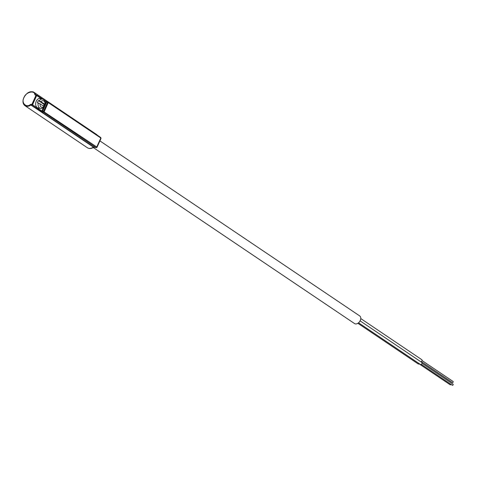 <?xml version="1.0" encoding="UTF-8"?>
<svg xmlns="http://www.w3.org/2000/svg" width="477" height="477" viewBox="0 0 477 477"><rect width="100%" height="100%" fill="white"/><g stroke="black" fill="none" stroke-linecap="round" stroke-linejoin="round"><path stroke-width="0.72" d="M44.892 104.606A4.764 3.428 102.7 0 0 43.467 99.526A4.764 3.428 102.7 0 0 42.602 99.15A4.764 3.428 102.7 0 0 39.209 100.778L44.927 104.213L44.892 104.606L44.093 104.427A4.764 3.428 -77.3 0 1 43.455 106.091M43.944 106.419L40.062 103.801A3.375 2.433 -77.3 0 0 41.141 107.033A3.375 2.433 -77.3 0 0 43.944 106.419L43.908 106.812A4.764 3.428 -77.3 0 1 40.515 108.44A4.764 3.428 -77.3 0 1 39.651 108.064A4.764 3.428 -77.3 0 1 38.226 102.984L37.427 102.805A4.764 3.428 -77.3 0 1 38.416 100.599L39.209 100.778M44.927 104.213A3.375 2.433 102.7 0 0 43.848 100.981A3.375 2.433 102.7 0 0 41.046 101.595M40.062 103.801L38.226 102.984M38.416 100.599L44.093 104.427M44.588 100.874L48.266 102.615L44.146 111.821A0.513 0.34 124 0 1 43.598 112.202A0.513 0.37 -77.3 0 1 43.485 111.529L96.855 147.041M47.789 102.382L48.255 102.161A0.513 0.34 124 0 1 48.266 102.615L100.826 138.026L100.689 137.489L48.266 102.173A0.513 0.34 124 0 0 48.207 102.114L48.028 102.036A0.513 0.37 -77.3 0 1 48.123 102.078A0.513 0.34 124 0 1 48.207 102.114L100.766 137.525L100.981 138.449M44.993 104.058L45.995 101.822L46.657 102.114L46.484 101.708L45.995 101.822L46.484 101.708L46.657 102.114L42.542 111.314L41.958 111.833L41.881 111.028L32.555 104.743A0.513 0.34 124 0 1 32.001 105.125A0.513 0.37 -77.3 0 1 31.893 104.451L32.555 104.743L36.669 95.543L36.008 95.251A0.513 0.37 -77.3 0 1 36.532 95.006A0.513 0.34 124 0 1 36.669 95.543L41.743 98.96M39.102 108.124A4.919 3.542 -77.3 0 1 37.301 107.695A4.919 3.542 -77.3 0 1 36.216 101.279A4.919 3.542 -77.3 0 1 41.189 98.834M358.555 322.786L420.386 364.44A1.228 0.823 -56 0 0 421.906 363.611A1.228 0.823 -56 0 0 421.763 362.401L360.081 320.848M420.881 361.81A1.228 0.823 -56 0 0 421.936 360.886A1.228 0.823 -56 0 0 421.793 359.682L360.761 318.564M421.298 364.35L452.327 385.255A0.644 0.429 -56 0 0 453.043 384.182L422.014 363.277M421.322 361.626L452.351 382.53A0.644 0.429 -56 0 0 453.072 381.463L422.044 360.558M93.283 147.554L354.572 323.585A4.609 3.077 -56 0 0 360.266 320.466A4.609 3.077 -56 0 0 359.724 315.941L99.902 140.9M357.875 323.293L418.228 363.957A1.228 0.823 -56 0 0 419.319 363.718M419.134 363.862L450.163 384.766A0.644 0.429 -56 0 0 450.962 384.331M96.414 147.697L100.826 138.026L100.689 137.489M100.564 138.759L100.826 138.026L100.564 138.759M43.58 107.218L41.881 111.028L43.485 111.529L47.605 102.322A0.513 0.37 -77.3 0 1 48.028 102.036L46.418 101.649M34.845 94.702L36.008 95.251L31.893 104.451L30.498 104.427C26.324 108.357 20.821 102.591 23.999 97.618C25.442 92.258 34.63 89.789 34.845 94.702A0.513 0.334 -15.7 0 1 35.548 94.643L35.823 94.828M32.663 91.745A8.061 5.384 124 0 1 33.933 92.288A8.061 5.384 124 0 1 35.548 94.643A0.513 0.34 124 0 0 35.644 94.786M43.771 112.184L43.675 111.588M36.198 95.305L36.663 95.084M32.18 105.113L32.078 104.511M93.874 147.137A1.026 0.394 -123.9 0 1 93.808 147.22A1.026 0.394 -123.9 0 1 93.426 147.143L30.904 105.023A8.061 5.384 124 0 1 26.193 106.21A8.061 5.384 124 0 1 24.923 105.667C22.777 103.932 22.419 101.255 23.85 97.618C26.79 92.49 30.146 90.713 33.933 92.288L96.455 134.407A8.061 5.384 124 0 1 97.278 135.17M96.33 147.691L93.909 147.149A1.026 0.739 102.7 0 1 93.725 147.065L96.157 147.614L43.598 112.202L41.958 111.833L31.208 104.946L93.725 147.065A0.513 0.34 -56 0 0 93.426 147.143A8.061 5.384 124 0 1 88.71 148.329A8.061 5.384 124 0 1 87.44 147.787L24.923 105.667M44.76 104.576L43.944 106.413M30.498 104.427L30.904 105.023A0.513 0.34 124 0 1 31.208 104.946A0.513 0.37 -77.3 0 1 31.094 104.272M46.651 101.75L47.927 102.036M36.675 95.102L42.733 99.186M44.099 100.098L46.323 101.601M35.215 95.072A0.513 0.37 -77.3 0 1 35.733 94.822L36.335 94.959M37.361 107.736L40.515 108.44M39.448 98.441L42.602 99.15M96.455 134.407L97.344 135.218M93.957 147.149L93.808 147.22C91.459 148.735 89.336 148.919 87.44 147.787M96.306 147.679L97.004 147.339L101.005 138.437M42.787 99.198L35.638 94.786M44.057 100.057L46.406 101.637"/></g></svg>
